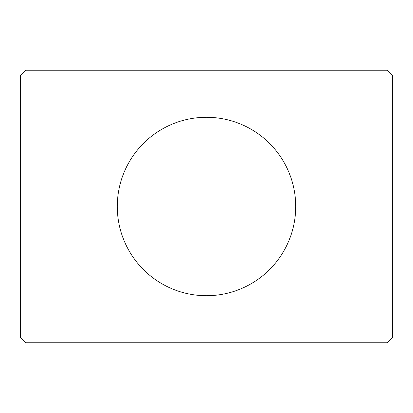<?xml version="1.0" encoding="UTF-8"?>
<svg xmlns="http://www.w3.org/2000/svg" width="413" height="413" viewBox="0 0 413 413"><rect width="100%" height="100%" fill="white"/><g stroke="black" fill="none" stroke-linecap="round" stroke-linejoin="round"><path stroke-width="0.62" d="M295.708 206.5A89.208 89.208 0 0 0 206.5 117.292A89.208 89.208 0 0 0 117.292 206.5A89.208 89.208 0 0 0 206.5 295.708A89.208 89.208 0 0 0 295.708 206.5M387.394 70.21L25.606 70.21L20.65 75.166L20.65 337.834L25.606 342.79L387.394 342.79L392.35 337.834L392.35 75.166L387.394 70.21"/></g></svg>
